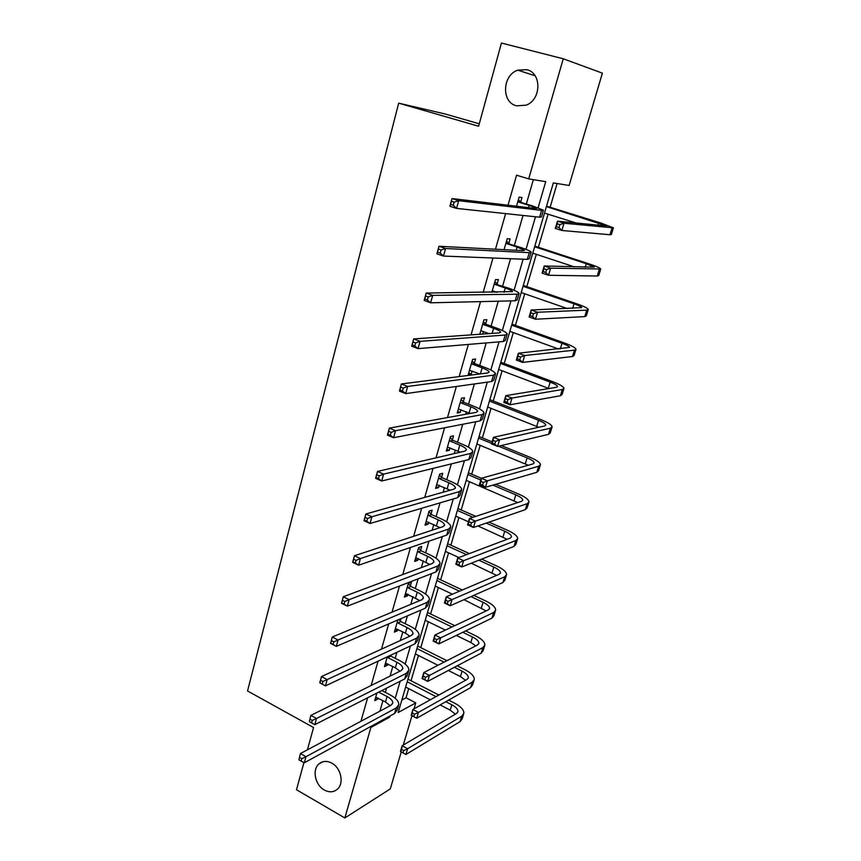 <?xml version="1.0" encoding="UTF-8"?>
<svg xmlns="http://www.w3.org/2000/svg" width="861" height="861" viewBox="0 0 861 861"><rect width="100%" height="100%" fill="white"/><g stroke="black" fill="none" stroke-linecap="round" stroke-linejoin="round"><path stroke-width="1.29" d="M331.829 763.137C341.021 767.883 344.325 783.37 337.383 789.193C333.605 792.357 329.246 792.626 324.285 789.989C315.072 785.092 311.93 769.594 318.99 763.868C322.681 760.866 326.965 760.618 331.829 763.137M526.695 69.666C541.924 72.744 541.408 99.887 526.093 105.171L516.535 105.817C501.231 102.481 502.157 75.101 517.827 70.171L526.695 69.666M479.276 123.801L445.094 113.975L398.686 103.159L247.548 690.963L313.555 727.523L307.431 749.823M398.686 103.159L478.608 126.223L501.436 43.05L563.255 58.774L602.388 73.153L569.11 185.481L553.343 182.909L398.191 712.51L415.777 702.877L414.012 708.829M401.85 700.015L406.026 697.787L408.706 688.649M411.031 680.728L418.457 655.469M420.771 647.612L428.358 621.782M430.64 613.979L438.4 587.579M440.671 579.84L448.603 552.848M450.863 545.174L458.967 517.569M461.205 509.96L469.493 481.74M471.71 474.196L480.19 445.331M482.375 437.872L491.05 408.351M493.224 400.968L502.092 370.779M504.234 363.471L513.307 332.583M515.427 325.361L524.715 293.773M526.814 286.638L536.306 254.318M538.373 247.268L548.091 214.206M550.125 207.253L557.099 183.522M406.026 697.787L415.777 702.877M411.967 715.739L403.271 745.066M401.237 751.944L390.281 788.913L344.852 817.95L370.887 727.459L389.71 717.159L390.055 715.943M538.103 207.77L545.713 181.66L528.697 178.884L516.568 175.214L508.012 205.219M505.622 213.614L495.473 249.216M492.966 258.02L483.161 292.439M480.535 301.619L471.053 334.886M468.341 344.432L459.171 376.591M456.352 386.492L447.494 417.563M444.577 427.799L436.021 457.826M433.008 468.395L424.742 497.4M421.642 508.281L413.657 536.306M410.471 547.488L402.754 574.545M399.493 586.018L392.046 612.149M388.688 623.902L381.498 649.129M378.076 661.151L371.134 685.507M367.636 697.776L360.942 721.281M379.916 711.154L382.962 700.628M385.341 692.373L386.567 688.143M390.033 676.133L392.81 666.511M395.177 658.31L396.91 652.304M400.3 640.541L402.819 631.845M405.165 623.719L407.425 615.863M410.751 604.368L412.979 596.641M415.303 588.569L418.123 578.818M421.363 567.603L423.311 560.866M425.614 552.87L428.993 541.149M432.147 530.225L433.804 524.521M436.086 516.589L440.057 502.846M443.124 492.223L444.459 487.584M446.73 479.728L451.304 463.896M454.274 453.575L455.297 450.034M457.546 442.263L462.744 424.269M465.629 414.281L466.318 411.87M468.535 404.186L474.379 383.952M477.166 374.298L477.521 373.071M479.717 365.473L486.217 342.936M491.082 326.104L498.271 301.199M502.63 286.089L510.53 258.709M514.383 245.374L523.025 215.454M526.34 203.971L533.357 179.648M520.754 201.861L522.003 197.513L519.129 197.137L516.525 206.231M508.883 243.2L510.11 238.927L507.204 238.734L504.062 249.668M497.195 283.839L498.401 279.642L495.473 279.621L491.825 292.342M494.763 292.31L494.978 291.567M485.712 323.801L486.895 319.679L483.947 319.829L479.803 334.272M482.763 334.057L483.462 331.625M474.411 363.105L475.584 359.048L472.603 359.36L468.287 374.395L471.279 374.018L472.14 371.016M463.304 401.764L464.456 397.771L461.453 398.245L457.213 413.022L460.226 412.494L461.012 409.75M452.38 439.788L453.51 435.86L450.486 436.484L446.31 451.035L449.345 450.346L450.055 447.849M441.628 477.198L442.737 473.335L439.691 474.11L435.591 488.424L438.636 487.584L439.282 485.335M431.038 514.017L432.136 510.207L429.079 511.133L425.033 525.21L428.1 524.231L428.681 522.229M420.631 550.244L421.707 546.498L418.629 547.564L414.658 561.415L417.736 560.296L418.252 558.52M410.385 585.9L411.44 582.208L408.351 583.414L404.433 597.05L407.533 595.801L407.985 594.241M397.857 619.963L394.37 632.125L397.491 630.736L397.879 629.402M400.3 620.996L400.978 618.628M387.289 656.814L384.469 666.651L387.601 665.144L387.934 664.014M376.892 693.062L374.729 700.639L377.871 699.014L378.14 698.088M303.933 762.566L296.485 789.731L344.852 817.95M369.929 726.942L370.887 727.459M528.697 178.884L563.255 58.774M395.21 698.26L400.171 681.223M405.176 664.068L410.449 645.944M415.293 629.337L420.9 610.083M425.571 594.058L431.512 573.641M436.01 558.208L442.306 536.607M446.622 521.788L453.273 498.95M457.406 484.775L464.423 460.667M468.362 447.15L475.767 421.739M479.512 408.9L487.304 382.144M490.835 370.015L499.036 341.86M502.35 330.473L510.971 300.887M514.071 290.265L523.122 259.204M525.985 249.367L535.477 216.778M388.763 716.653L389.71 717.159M479.9 333.928L480.664 334.208M468.685 373.017L471.279 374.018M457.665 411.461L460.226 412.494M446.816 449.291L449.345 450.346M436.14 486.508L438.636 487.584M425.635 523.122L428.1 524.231M415.303 559.166L417.736 560.296M405.122 594.639L407.533 595.801M395.113 629.552L397.491 630.736M385.254 663.939L387.601 665.144M375.547 697.787L377.871 699.014M518.526 202.066L529.149 205.392L536.758 208.34L535.499 208.48L452.014 198.557L458.687 200.688L541.591 210.385L543.442 210.181L532.001 205.747L517.881 201.496M518.376 199.752L521.4 202.432M454.145 202.152L458.687 200.688L456.567 208.416L449.905 206.263L452.014 198.557L450.626 204.391L453.295 205.252L454.145 202.152L451.476 201.291M453.295 205.252L456.567 208.416L539.599 217.209L541.461 216.961L543.377 210.396M449.905 206.263L450.626 204.391M559.887 224.646L557.261 223.817L556.4 226.723L559.015 227.552L559.887 224.646L564.03 223.236L561.867 230.49L555.334 228.413L557.476 221.169L564.03 223.236L613.43 227.842L601.204 223.139L546.541 206.134M546.401 206.597L606.822 225.991L557.476 221.169L557.261 223.817M544.507 213.076L576.515 223.128M559.015 227.552L561.867 230.49L609.954 234.741L611.375 234.483L613.366 228.025M555.334 228.413L556.4 226.723M506.612 243.598L517.095 247.053L524.532 250.336L523.23 250.669L438.981 246.268L445.557 248.506L529.246 252.66L531.162 252.155C530.484 251.132 526.749 249.486 519.969 247.215L505.967 243.017M506.526 241.08L509.518 243.771M441.047 250.013L445.557 248.506L443.48 256.072L436.925 253.823L438.981 246.268L437.582 252.144L440.219 253.048L441.047 250.013L438.41 249.12M440.219 253.048L443.48 256.072L527.287 259.365L529.214 258.817L531.076 252.467M436.925 253.823L437.582 252.144M492.223 290.964L497.023 292.288M494.892 284.421L505.246 288.005C509.701 289.576 512.123 290.781 512.521 291.61L426.206 293.052L432.685 295.377L517.106 294.204L519.086 293.418C518.483 292.159 514.835 290.351 508.151 287.994L494.268 283.839M493.59 291.083L492.148 291.212M494.871 281.708L497.83 284.421M428.197 296.937L432.685 295.377L430.651 302.814L424.182 300.467L426.206 293.052L424.796 298.982L427.379 299.919L428.197 296.937L425.603 296.001M427.379 299.919L430.651 302.814L515.179 300.79L517.17 299.962L518.979 293.816M424.182 300.467L424.796 298.982M546.541 269.611L543.948 268.74L543.108 271.592L545.691 272.463L546.541 269.611L550.663 268.158L548.543 275.272L542.096 273.109L544.206 265.995L550.663 268.158L600.752 268.987C600.042 267.932 596.06 266.2 588.795 263.778L534.832 246.117M534.638 246.773L586.266 263.692L594.208 267.147L544.206 265.995L543.948 268.74M532.765 253.145L574.405 266.899M545.691 272.463L548.543 275.272L597.243 276.026L598.739 275.52L600.666 269.267M542.096 273.109L543.108 271.592M533.433 313.738L530.882 312.844L530.053 315.643L532.604 316.547L533.433 313.738L537.544 312.252L535.456 319.237L529.106 316.988L531.172 310.003L537.544 312.252L586.739 310.154L588.278 309.443C587.654 308.152 583.758 306.258 576.59 303.739L523.305 285.432M523.058 286.293L574.029 303.825C578.796 305.494 581.39 306.764 581.799 307.614L531.172 310.003L530.882 312.844M521.217 292.557L567.496 308.604M532.604 316.547L535.456 319.237L584.748 316.611L586.309 315.869L588.171 309.799M529.106 316.988L530.053 315.643M481.611 330.947L488.93 333.627M483.376 324.554L493.601 328.278C497.992 329.903 500.359 331.205 500.704 332.185L499.315 332.895L413.678 338.933L420.06 341.354L505.17 335.026L507.226 333.971C506.688 332.497 503.125 330.538 496.528 328.084L486.336 324.382L482.752 323.973M483.419 321.659L486.336 324.382M415.605 342.969L420.06 341.354L418.059 348.64L411.687 346.208L413.678 338.933L412.247 344.906L414.798 345.885L415.605 342.969L413.043 341.989M414.798 345.885L418.059 348.64L503.287 341.505L505.342 340.407L507.086 334.455M411.687 346.208L412.247 344.906M469.46 370.338L479.835 373.954M472.054 364.02L482.149 367.862C486.476 369.552 488.79 370.951 489.102 372.07L487.66 372.964L401.387 383.952L407.673 386.46L493.45 375.17L495.559 373.835C495.097 372.156 491.609 370.047 485.087 367.518L475.035 363.686L471.43 363.439M472.151 360.942L475.035 363.686M403.239 388.107L407.673 386.46L405.714 393.606L399.439 391.077L401.387 383.952L399.935 389.968L402.453 390.969L403.239 388.107L400.72 387.106M402.453 390.969L405.714 393.606L491.588 381.541L493.708 380.164L495.387 374.417M399.439 391.077L399.935 389.968M458.353 409.04L470.203 413.441M460.915 402.84L470.881 406.801C475.154 408.544 477.424 410.04 477.683 411.289L476.208 412.354L389.323 428.111L395.522 430.704L481.912 414.636L484.086 413.043C483.699 411.16 480.277 408.91 473.851 406.284L463.918 402.345L460.915 402.84L460.301 402.248M461.065 399.59L463.918 402.345M391.12 432.405L395.522 430.704L393.595 437.722L387.407 435.106L389.323 428.111L387.87 434.17L390.345 435.214L391.12 432.405L388.634 431.361M390.345 435.214L393.595 437.722L480.083 420.9L482.268 419.264L483.893 413.7M387.407 435.106L387.87 434.17M520.571 357.067L518.064 356.142L517.246 358.886L519.753 359.823L520.571 357.067L524.661 355.539L522.616 362.406L516.352 360.07L518.376 353.214L524.661 355.539L574.427 350.169L576.031 349.232C575.482 347.715 571.672 345.648 564.59 343.055L511.972 324.123M511.671 325.167L562.007 343.291C566.71 345.024 569.239 346.402 569.605 347.403L518.376 353.214L518.064 356.142M509.863 331.334L558.681 349.049M519.753 359.823L522.616 362.406L572.468 356.519L574.083 355.539L575.891 349.663M516.352 360.07L517.246 358.886M507.947 399.622L505.461 398.654L504.664 401.355L507.14 402.324L507.947 399.622L512.004 398.04L510.003 404.788L503.825 402.378L505.816 395.64L512.004 398.04L562.308 389.516L563.977 388.354C563.503 386.621 559.779 384.404 552.794 381.714L500.822 362.19M500.467 363.417L550.179 382.112C554.818 383.909 557.293 385.384 557.605 386.535L556.475 387.31L505.816 395.64L505.461 398.654M498.68 369.487L548.984 388.548M507.14 402.324L510.003 404.788L560.393 395.759L562.061 394.564L563.815 388.86M503.825 402.378L504.664 401.355M495.538 441.402L493.095 440.412L492.309 443.06L494.752 444.061L495.538 441.402L499.584 439.799L497.615 446.418L491.513 443.932L493.471 437.313L499.584 439.799L550.394 428.208L552.116 426.83C551.718 424.882 548.08 422.525 541.182 419.748L489.844 399.644M489.435 401.054L538.534 420.308C543.119 422.159 545.54 423.73 545.809 425.011L544.636 425.947L493.471 437.313L493.095 440.412M487.692 407.027L538.76 427.25M494.752 444.061L497.615 446.418L548.511 434.353L550.233 432.932L551.944 427.411M491.513 443.932L492.309 443.06M447.44 447.107L460.258 452.186M449.959 441.026L459.796 445.094C464.014 446.891 466.231 448.484 466.447 449.862L464.94 451.099L377.484 471.451L383.597 474.131L470.58 453.435L472.807 451.605C472.485 449.517 469.137 447.128 462.787 444.427L452.972 440.38L449.959 441.026L449.356 440.434M450.163 437.603L452.972 440.38M379.217 475.864L383.597 474.131L381.714 481.008L375.611 478.318L377.484 471.451L376.02 477.543L378.463 478.619L379.217 475.864L376.774 474.788M378.463 478.619L381.714 481.008L468.771 459.602L471.021 457.729L472.592 452.337M375.611 478.318L376.02 477.543M483.355 482.451L480.944 481.428L480.169 484.033L482.58 485.055L483.355 482.451L487.38 480.804L485.443 487.304L479.426 484.743L481.353 478.253L487.38 480.804L538.685 466.275L540.46 464.682C540.127 462.54 536.564 460.032 529.763 457.169L501.242 445.557M492.126 441.844L479.05 436.516M478.587 438.088L491.663 443.426M498.487 446.213L527.083 457.88C531.614 459.785 533.981 461.453 534.197 462.874L532.991 463.939L481.353 478.253L480.944 481.428M476.865 443.975L528.299 465.241M482.58 485.055L485.443 487.304L536.823 472.312L538.609 470.687L540.256 465.327M479.426 484.743L480.169 484.033M436.699 484.56L450.163 490.243M439.175 478.587L448.893 482.773C453.058 484.625 455.232 486.304 455.404 487.81L453.855 489.199L365.871 513.985L371.898 516.74L459.419 491.599L461.711 489.532C461.442 487.251 458.181 484.732 451.907 481.956L442.22 477.79L439.175 478.587L438.583 477.995M439.433 475.014L442.22 477.79M367.539 518.516L371.898 516.74L370.047 523.499L364.031 520.733L365.871 513.985L364.386 520.119L366.797 521.228L367.539 518.516L365.129 517.407M366.797 521.228L370.047 523.499L457.654 497.658L459.946 495.549L461.474 490.339M364.031 520.733L364.386 520.119M471.387 522.778L469.008 521.723L468.244 524.284L470.623 525.339L471.387 522.778L475.39 521.099L473.485 527.481L467.545 524.855L469.439 518.473L475.39 521.099L527.158 503.717L528.988 501.92C528.729 499.574 525.232 496.937 518.516 493.999L495.656 484.323M481.342 478.275L468.416 472.807M467.91 474.551L480.825 480.018M492.89 485.13L515.825 494.849C520.292 496.808 522.605 498.562 522.778 500.123L521.54 501.328L469.439 518.473L469.008 521.723M466.21 480.341L517.73 502.576M470.623 525.339L473.485 527.481L525.328 509.658L527.158 507.829L528.762 502.641M467.545 524.855L468.244 524.284M426.13 521.411L440.014 527.642M428.574 515.545L438.174 519.84C442.285 521.734 444.405 523.499 444.545 525.124L442.952 526.674L354.463 555.743L360.415 558.574L448.452 529.138L450.798 526.835C450.594 524.381 447.397 521.723 441.209 518.871L431.63 514.609L428.574 515.545L427.982 514.953M428.875 511.811L431.63 514.609M356.077 560.382L360.415 558.574L358.596 565.203L352.655 562.362L354.463 555.743L352.978 561.899L355.356 563.04L356.077 560.382L353.699 559.252M355.356 563.04L358.596 565.203L446.708 535.101L449.065 532.755L450.54 527.718M459.623 562.394L457.277 561.318L456.534 563.837L458.881 564.913L459.623 562.394L463.605 560.683L461.733 566.958L455.878 564.267L457.74 557.993L463.605 560.683L515.814 540.557L517.698 538.566C517.504 536.026 514.092 533.26 507.452 530.236L489.005 522.153M475.832 516.374L457.944 508.528M457.395 510.433L473.012 517.3M486.228 523.101L504.74 531.226C509.142 533.239 511.412 535.09 511.542 536.769L510.272 538.103L457.74 557.993L457.277 561.318M455.727 516.137L468.47 521.766M477.941 525.953L507.151 539.287M458.881 564.913L461.733 566.958L514.017 546.401L515.9 544.378L517.45 539.352M455.878 564.267L456.534 563.837M415.723 557.68L429.897 564.418M418.134 551.923L427.616 556.303C431.684 558.251 433.761 560.102 433.858 561.846L432.233 563.546L343.27 596.748L349.135 599.643L437.668 566.064L440.057 563.535C439.917 560.898 436.785 558.122 430.672 555.205L421.212 550.836L418.134 551.923L417.553 551.32M418.489 548.037L421.212 550.836M344.83 601.495L349.135 599.643L347.349 606.155L341.494 603.249L343.27 596.748L341.763 602.937L344.109 604.099L344.83 601.495L342.484 600.321M344.109 604.099L347.349 606.155L435.957 571.93L438.357 569.369L439.777 564.493M448.064 601.333L445.75 600.235L445.019 602.7L447.333 603.809L448.064 601.333L452.025 599.59L450.185 605.757L444.405 603.001L446.235 596.834L452.025 599.59L504.664 576.805L506.58 574.621C506.462 571.908 503.115 569.003 496.56 565.914L481.633 559.133M469.396 553.58L447.645 543.711M447.042 545.766L466.576 554.645M478.856 560.231L493.827 567.044C498.175 569.099 500.402 571.037 500.478 572.834L499.176 574.298L446.235 596.834L445.75 600.235M445.395 551.374L458.902 557.551M471.279 563.212L496.614 575.396M447.333 603.809L450.185 605.757L502.889 582.563L504.826 580.346L506.322 575.471M444.405 603.001L445.019 602.7M405.488 593.369L419.845 600.591M407.856 587.708L417.23 592.196C421.244 594.187 423.278 596.113 423.343 597.975L421.686 599.826L332.271 637.011L338.061 639.981L427.045 602.399L429.488 599.654C429.402 596.845 426.346 593.95 420.308 590.958L410.955 586.492L407.856 587.708L407.285 587.105M408.265 583.683L410.955 586.492M333.777 641.854L338.061 639.981L336.307 646.374L330.527 643.393L332.271 637.011L330.764 643.221L333.078 644.415L333.777 641.854L331.463 640.659M333.078 644.415L336.307 646.374L425.366 608.167L427.82 605.391L429.198 600.677M436.71 639.605L434.418 638.475L433.696 640.907L435.989 642.037L436.71 639.605L440.649 637.829L438.841 643.899L433.137 641.079L434.923 635.02L440.649 637.829L493.676 612.472L495.656 610.115C495.581 607.22 492.32 604.196 485.841 601.032L473.787 595.371M462.314 589.989L437.496 578.344M436.85 580.551L459.483 591.195M470.989 596.598L483.086 602.291C487.38 604.4 489.554 606.413 489.597 608.329L488.262 609.922L434.923 635.02L434.418 638.475M435.235 586.083L452.423 594.208M464.004 599.676L486.153 610.912M435.989 642.037L438.841 643.899L491.932 618.144L493.913 615.744L495.366 611.019M433.137 641.079L433.696 640.907M395.414 628.498L405.391 633.126L409.858 636.182M397.75 622.944L407.016 627.518C410.977 629.552 412.968 631.565 412.989 633.535L411.3 635.526L321.476 676.552L327.18 679.587L416.606 638.152L419.092 635.192C419.059 632.222 416.067 629.208 410.105 626.151L400.86 621.599L397.75 622.944L397.179 622.342M398.912 619.522L400.86 621.599M322.929 681.492L327.18 679.587L325.458 685.873L319.754 682.827L321.476 676.552L319.958 682.795L322.24 684.011L322.929 681.492L320.636 680.276M322.24 684.011L325.458 685.873L414.937 643.834L417.445 640.842L418.78 636.29M425.538 677.23L423.278 676.079L422.568 678.468L424.828 679.62L425.538 677.23L429.456 675.422L427.68 681.385L422.051 678.5L423.816 672.549L429.456 675.422L482.87 647.59L484.883 645.05C484.883 641.983 481.686 638.83 475.283 635.601L465.607 630.909M454.78 625.678L427.508 612.462M426.808 614.808L451.95 627.012M462.798 632.275L472.506 636.989C476.757 639.142 478.888 641.241 478.888 643.264L477.521 644.975L423.816 672.549L423.278 676.079M425.216 620.254L445.395 630.091M456.319 635.418L470.827 642.5L475.778 645.868M424.828 679.62L427.68 681.385L481.159 653.165L483.182 650.593L484.592 646.019M385.491 663.078L395.36 667.813L399.978 671.203M387.794 657.621L396.953 662.292C400.871 664.369 402.819 666.446 402.797 668.534L401.086 670.654L310.864 715.394L316.504 718.494L406.317 673.334L408.857 670.181C408.878 667.049 405.951 663.917 400.053 660.796L390.926 656.147L387.794 657.621L387.235 657.018M390.259 655.425L390.926 656.147M309.336 721.658L310.864 715.394L309.336 721.658L311.596 722.906L312.263 720.431L310.014 719.193M312.263 720.431L316.504 718.494L314.803 724.661L404.692 678.92L407.231 675.734L408.523 671.332M314.803 724.661L311.596 722.906M414.561 714.21L412.333 713.037L411.633 715.383L413.861 716.567L414.561 714.21L418.457 712.381L416.713 718.246L411.149 715.308L412.882 709.453L418.457 712.381L472.237 682.149L474.293 679.437C474.346 676.208 471.215 672.947 464.897 669.643L457.202 665.801M446.934 660.678L417.66 646.062M416.928 648.548L444.093 662.141M454.382 667.297L462.099 671.149C466.296 673.356 468.373 675.519 468.341 677.672L466.942 679.49L412.882 709.453L412.333 713.037M415.357 653.908L437.969 665.284M448.333 670.493L460.441 676.585L465.521 680.287M413.861 716.567L416.713 718.246L470.547 687.638L472.614 684.904L473.98 680.47M375.73 697.13L385.48 701.963L390.205 705.665M378.711 692.147L387.052 696.517C390.916 698.648 392.82 700.8 392.777 702.974L391.023 705.234L300.435 753.558L305.999 756.711L396.2 707.968L398.783 704.61C398.858 701.328 395.985 698.088 390.162 694.902L381.853 690.544M298.907 759.843L300.435 753.558L298.907 759.843L301.135 761.113L301.802 758.692L299.574 757.422M301.802 758.692L305.999 756.711L304.342 762.781L394.596 713.468L397.19 710.077L398.428 705.826M304.342 762.781L301.135 761.113M403.766 750.588L401.56 749.393L400.882 751.696L403.077 752.891L403.766 750.588L407.64 748.726L405.929 754.494L400.43 751.502L402.141 745.744L407.64 748.726L461.754 716.18L463.864 713.295C463.971 709.905 460.904 706.537 454.662 703.168L448.656 700.079M438.873 695.053L407.963 679.157M407.199 681.783L436.01 696.635M445.826 701.693L451.842 704.793C455.996 707.042 458.03 709.281 457.955 711.53L456.534 713.468L402.141 745.744L401.56 749.393M405.649 687.056L430.274 699.81M440.143 704.922L450.217 710.142L455.383 714.156M403.077 752.891L405.929 754.494L460.097 721.583L462.206 718.677L463.53 714.382M529.149 205.392L528.503 207.652M541.591 210.385L539.599 217.209M598.707 222.87L597.954 225.324M612.01 228.057L609.954 234.741M517.095 247.053L516.159 250.303M529.246 252.66L527.287 259.365M505.246 288.005L504.029 292.213M517.106 294.204L515.179 300.79M586.266 263.692L585.189 267.222M599.267 269.45L597.243 276.026M574.029 303.825L572.64 308.399M586.739 310.154L584.748 316.611M493.601 328.278L492.115 333.401M505.17 335.026L503.287 341.505M482.149 367.862L480.406 373.889M493.45 375.17L491.588 381.541M470.881 406.801L469.094 412.979M481.912 414.636L480.083 420.9M562.007 343.291L560.307 348.877M574.427 350.169L572.468 356.519M550.179 382.112L548.296 388.279M562.308 389.516L560.393 395.759M538.534 420.308L536.694 426.367M550.394 428.208L548.511 434.353M459.796 445.094L458.041 451.175M470.58 453.435L468.771 459.602M527.083 457.88L525.275 463.842M538.685 466.275L536.823 472.312M448.893 482.773L447.171 488.747M459.419 491.599L457.654 497.658M515.825 494.849L514.028 500.715M527.158 503.717L525.328 509.658M438.174 519.84L436.473 525.716M448.452 529.138L446.708 535.101M504.74 531.226L502.975 537.006M515.814 540.557L514.017 546.401M427.616 556.303L425.947 562.093M437.668 566.064L435.957 571.93M493.827 567.044L492.094 572.726M504.664 576.805L502.889 582.563M417.23 592.196L415.583 597.889M427.045 602.399L425.366 608.167M483.086 602.291L481.374 607.888M493.676 612.472L491.932 618.144M407.016 627.518L405.391 633.126M416.606 638.152L414.937 643.834M472.506 636.989L470.827 642.5M482.87 647.59L481.159 653.165M396.953 662.292L395.36 667.813M406.317 673.334L404.692 678.92M462.099 671.149L460.441 676.585M472.237 682.149L470.547 687.638M387.052 696.517L385.48 701.963M396.2 707.968L394.596 713.468M451.842 704.793L450.217 710.142M461.754 716.18L460.097 721.583M517.827 70.171L535.122 75.79M318.99 763.868L322.703 761.813M455.404 487.81L455.254 488.348M444.545 525.124L444.373 525.727M433.858 561.846L433.664 562.491M500.478 572.834L500.306 573.404M423.343 597.975L423.138 598.664M489.597 608.329L489.414 608.942M412.989 633.535L412.774 634.266M478.888 643.264L478.684 643.92M402.797 668.534L402.571 669.309M468.341 677.672L468.126 678.36M392.777 702.974L392.541 703.792M457.955 711.53L457.729 712.262"/></g></svg>
